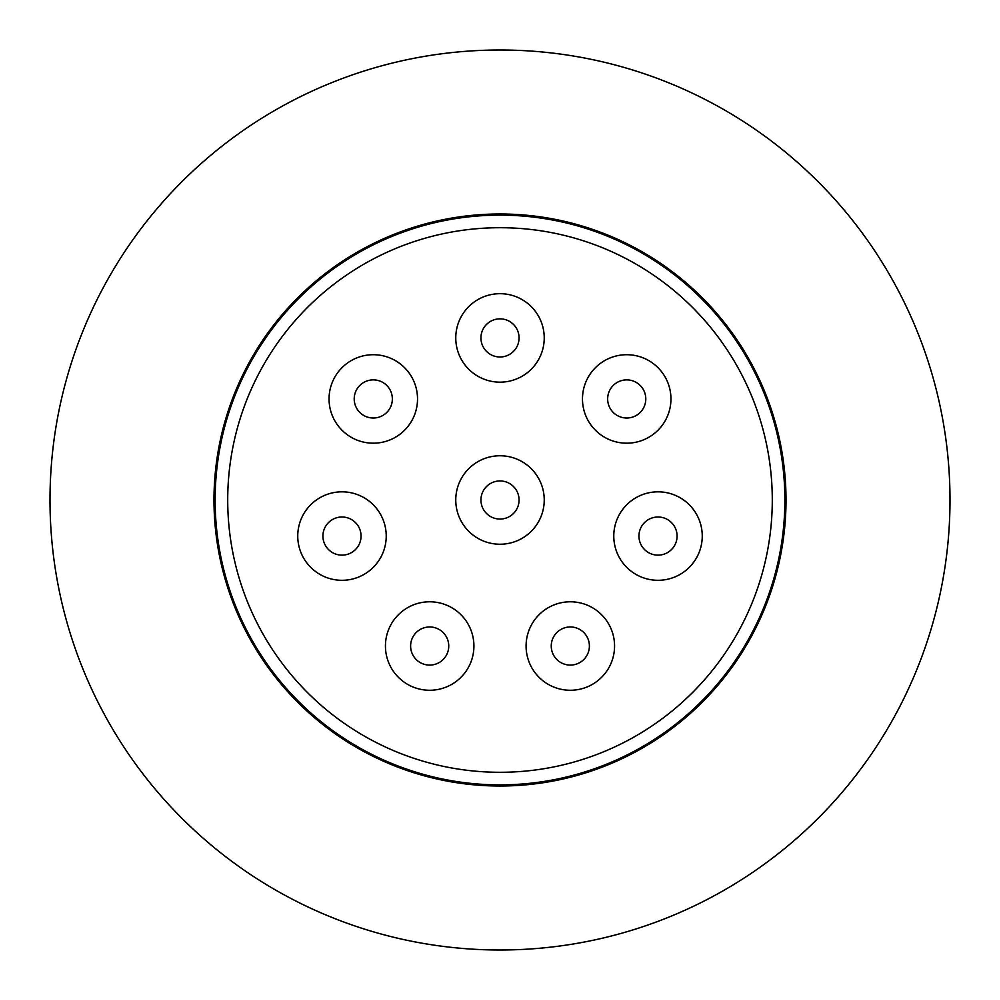<?xml version="1.0" encoding="UTF-8"?>
<svg xmlns="http://www.w3.org/2000/svg" width="1000" height="1000" viewBox="0 0 1000 1000"><rect width="100%" height="100%" fill="white"/><g stroke="black" fill="none" stroke-linecap="round" stroke-linejoin="round"><path stroke-width="1.5" d="M500 215.125A284.875 284.875 0 0 1 784.875 500A284.875 284.875 0 0 1 500 784.875A284.875 284.875 0 0 1 215.125 500A284.875 284.875 0 0 1 500 215.125M500 213.988A286.012 286.012 0 0 1 786.012 500A286.012 286.012 0 0 1 500 786.012A286.012 286.012 0 0 1 213.988 500A286.012 286.012 0 0 1 500 213.988M500 772.288A272.288 272.288 0 0 1 227.712 500A272.288 272.288 0 0 1 500 227.712A272.288 272.288 0 0 1 772.288 500A272.288 272.288 0 0 1 500 772.288M500 950A450 450 0 0 0 950 500A450 450 0 0 0 500 50A450 450 0 0 0 50 500A450 450 0 0 0 500 950M386.225 536.062A44.237 44.237 0 0 1 341.987 580.3A44.237 44.237 0 0 1 297.75 536.062A44.237 44.237 0 0 1 341.987 491.825A44.237 44.237 0 0 1 386.225 536.062M500 455.763A44.237 44.237 0 0 1 544.237 500A44.237 44.237 0 0 1 500 544.237A44.237 44.237 0 0 1 455.763 500A44.237 44.237 0 0 1 500 455.763M658.012 491.825A44.237 44.237 0 0 1 702.25 536.062A44.237 44.237 0 0 1 658.012 580.3A44.237 44.237 0 0 1 613.775 536.062A44.237 44.237 0 0 1 658.012 491.825M544.237 337.925A44.237 44.237 0 0 1 500 382.163A44.237 44.237 0 0 1 455.763 337.925A44.237 44.237 0 0 1 500 293.688A44.237 44.237 0 0 1 544.237 337.925M670.95 398.95A44.237 44.237 0 0 1 626.712 443.188A44.237 44.237 0 0 1 582.475 398.95A44.237 44.237 0 0 1 626.712 354.712A44.237 44.237 0 0 1 670.95 398.95M570.325 601.788A44.237 44.237 0 0 1 614.562 646.025A44.237 44.237 0 0 1 570.325 690.263A44.237 44.237 0 0 1 526.087 646.025A44.237 44.237 0 0 1 570.325 601.788M429.675 601.788A44.237 44.237 0 0 1 473.913 646.025A44.237 44.237 0 0 1 429.675 690.263A44.237 44.237 0 0 1 385.438 646.025A44.237 44.237 0 0 1 429.675 601.788M417.525 398.95A44.237 44.237 0 0 1 373.288 443.188A44.237 44.237 0 0 1 329.05 398.95A44.237 44.237 0 0 1 373.288 354.712A44.237 44.237 0 0 1 417.525 398.95M341.987 517A19.062 19.062 0 0 1 361.05 536.062A19.062 19.062 0 0 1 341.987 555.138A19.062 19.062 0 0 1 322.925 536.062A19.062 19.062 0 0 1 341.987 517M500 480.938A19.062 19.062 0 0 1 519.062 500A19.062 19.062 0 0 1 500 519.062A19.062 19.062 0 0 1 480.938 500A19.062 19.062 0 0 1 500 480.938M658.012 517A19.062 19.062 0 0 1 677.075 536.062A19.062 19.062 0 0 1 658.012 555.138A19.062 19.062 0 0 1 638.95 536.062A19.062 19.062 0 0 1 658.012 517M500 318.85A19.062 19.062 0 0 1 519.062 337.925A19.062 19.062 0 0 1 500 356.987A19.062 19.062 0 0 1 480.938 337.925A19.062 19.062 0 0 1 500 318.85M626.712 379.875A19.062 19.062 0 0 1 645.788 398.95A19.062 19.062 0 0 1 626.712 418.013A19.062 19.062 0 0 1 607.65 398.95A19.062 19.062 0 0 1 626.712 379.875M570.325 626.962A19.062 19.062 0 0 1 589.388 646.025A19.062 19.062 0 0 1 570.325 665.088A19.062 19.062 0 0 1 551.25 646.025A19.062 19.062 0 0 1 570.325 626.962M429.675 626.962A19.062 19.062 0 0 1 448.75 646.025A19.062 19.062 0 0 1 429.675 665.088A19.062 19.062 0 0 1 410.613 646.025A19.062 19.062 0 0 1 429.675 626.962M373.288 379.875A19.062 19.062 0 0 1 392.35 398.95A19.062 19.062 0 0 1 373.288 418.013A19.062 19.062 0 0 1 354.212 398.95A19.062 19.062 0 0 1 373.288 379.875"/></g></svg>
